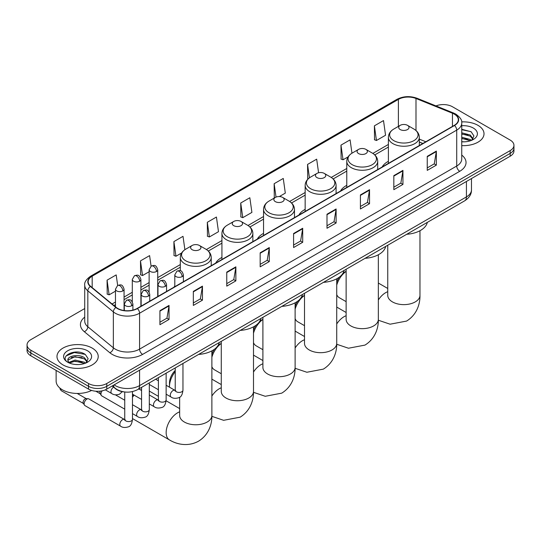 <?xml version="1.0" encoding="UTF-8"?>
<svg xmlns="http://www.w3.org/2000/svg" width="541" height="541" viewBox="0 0 541 541"><rect width="100%" height="100%" fill="white"/><g stroke="black" fill="none" stroke-linecap="round" stroke-linejoin="round"><path stroke-width="0.81" d="M174.797 285.966A22.769 13.146 0 0 0 174.053 287.129M221.925 257.408A22.769 13.146 0 0 0 215.67 263.102M263.541 233.381A22.769 13.146 0 0 0 257.286 239.081M305.158 209.353A22.769 13.146 0 0 0 298.903 215.054M346.774 185.326A22.769 13.146 0 0 0 340.519 191.027M388.391 161.299A22.769 13.146 0 0 0 382.135 167M422.805 143.521L419.322 142.107M123.808 391.867A12.889 7.439 180 0 1 115.659 388.823L112.203 385.976M84.721 308.546L30.823 339.66A12.889 7.439 0 0 0 27.05 344.921L27.05 350.534A12.889 7.439 0 0 0 30.823 355.795L88.541 389.121A12.889 7.439 0 0 0 106.766 389.121L510.177 156.214A12.889 7.439 0 0 0 513.95 150.953L513.95 148.146A12.889 7.439 0 0 1 510.177 153.407A12.889 7.439 0 0 0 513.95 148.146L513.95 145.34A12.889 7.439 0 0 0 510.177 140.078L452.459 106.753A12.889 7.439 0 0 0 435.978 105.914M27.05 344.921A12.889 7.439 0 0 0 30.823 350.183L88.541 383.508A12.889 7.439 0 0 0 106.766 383.508L106.766 386.315L510.177 153.407L106.766 386.315A12.889 7.439 0 0 1 88.541 386.315A12.889 7.439 0 0 0 106.766 386.315L106.766 389.121M30.823 350.183L30.823 352.989L88.541 386.315L30.823 352.989A12.889 7.439 0 0 1 27.05 347.728A12.889 7.439 0 0 0 30.823 352.989L30.823 355.795M477.974 125.343A20.619 11.902 0 0 0 461.662 121.901A20.619 11.902 0 0 1 477.974 125.343A20.619 11.902 0 0 1 484.012 133.762A20.619 11.902 0 0 0 477.974 125.343M92.186 348.079A20.619 11.902 0 0 0 69.715 345.496A20.619 11.902 0 0 0 56.988 356.499A20.619 11.902 0 0 0 63.027 364.918A20.619 11.902 0 0 0 85.498 367.495A20.619 11.902 0 0 0 98.225 356.499A20.619 11.902 0 0 0 92.186 348.079A20.619 11.902 0 0 0 69.715 345.496A20.619 11.902 0 0 0 56.988 356.499A20.619 11.902 0 0 0 63.027 364.918A20.619 11.902 0 0 0 85.498 367.495A20.619 11.902 0 0 0 98.225 356.499A20.619 11.902 0 0 0 92.186 348.079M454.284 114.124A13.748 7.939 180 0 1 458.308 119.73A13.748 7.939 180 0 1 454.284 125.343L137.144 308.444A13.748 7.939 180 0 1 116.166 307.383L90.645 286.338A13.748 7.939 180 0 1 88.156 281.787A13.748 7.939 180 0 1 92.18 276.174L398.392 99.388A13.748 7.939 180 0 1 415.995 98.496L452.445 113.231A13.748 7.939 180 0 1 454.284 114.124M454.521 113.982A14.093 8.135 0 0 0 452.641 113.069L416.198 98.334A14.093 8.135 0 0 0 398.149 99.246L91.936 276.032A14.093 8.135 0 0 0 90.361 286.453L115.882 307.498A14.093 8.135 0 0 0 137.387 308.58L454.521 125.485A14.093 8.135 0 0 0 454.521 113.982M159.926 310.69L159.926 324.715L169.042 319.454L169.042 305.428L159.926 310.69M159.926 322.226L166.946 318.176L169.002 305.895A3.435 1.981 -120 0 0 169.042 305.428M166.885 318.209L169.042 319.454M193.34 291.396L193.34 305.428L202.456 300.167L202.456 286.135L193.34 291.396M193.34 302.94L200.359 298.882L202.415 286.602A3.435 1.981 -120 0 0 202.456 286.135M200.298 298.923L202.456 300.167M226.76 272.103L226.76 286.135L235.869 280.874L235.869 266.841L226.76 272.103M226.76 283.646L233.773 279.596L235.835 267.308A3.435 1.981 -120 0 0 235.869 266.841M233.712 279.629L235.869 280.874M260.174 252.809L260.174 266.841L269.283 261.58L269.283 247.548L260.174 252.809M260.174 264.353L267.193 260.302L269.249 248.015A3.435 1.981 -120 0 0 269.283 247.548M267.132 260.336L269.283 261.58M427.248 156.356L427.248 170.381L436.357 165.12L436.357 151.095L427.248 156.356M427.248 167.893L434.267 163.842L436.323 151.554A3.435 1.981 -120 0 0 436.357 151.095M434.2 163.876L436.357 165.12M393.828 175.642L393.828 189.675L402.944 184.413L402.944 170.381L393.828 175.642M393.828 187.186L400.847 183.135L402.91 170.848A3.435 1.981 -120 0 0 402.944 170.381M400.786 183.169L402.944 184.413M360.414 194.936L360.414 208.968L369.53 203.707L369.53 189.675L360.414 194.936M360.414 206.479L367.434 202.429L369.489 190.141A3.435 1.981 -120 0 0 369.53 189.675M367.373 202.462L369.53 203.707M327.001 214.229L327.001 228.261L336.117 223L336.117 208.968L327.001 214.229M327.001 225.773L334.02 221.715L336.076 209.435A3.435 1.981 -120 0 0 336.117 208.968M333.959 221.756L336.117 223M293.587 233.523L293.587 247.548L302.703 242.287L302.703 228.261L293.587 233.523M293.587 245.059L300.607 241.009L302.662 228.728A3.435 1.981 -120 0 0 302.703 228.261M300.546 241.043L302.703 242.287M461.743 145.63A20.619 11.902 0 0 0 484.012 133.762A20.619 11.902 0 0 1 461.743 145.63M106.766 383.508L510.177 150.601A12.889 7.439 0 0 0 513.95 145.34M184.894 249.699L183.014 236.329L173.898 241.59L174.046 255.535M151.081 266.158L149.6 255.616L140.484 260.877L140.633 274.828M117.661 285.438L116.187 274.909L107.071 280.17L107.219 294.115M279.339 196.559L285.317 193.11L283.261 178.449L274.145 183.71L274.294 197.661M318.581 172.768L316.674 159.162L307.559 164.423L307.707 178.368M351.961 153.204L350.088 139.869L340.972 145.13L341.121 159.074M374.392 125.837L376.448 140.498L385.557 135.236L383.501 120.575L374.392 125.837L374.534 139.781M207.318 222.297L209.374 236.958L218.483 231.697L216.427 217.036L207.318 222.297L207.46 236.241M240.731 203.003L242.787 217.665L251.903 212.403L249.841 197.742L240.731 203.003L240.88 216.948M242.787 217.665L240.731 216.894M274.7 197.81L274.145 197.6M274.145 183.71L276.025 197.1M308.424 178.631L307.559 178.314M307.559 164.423L309.438 177.827M340.972 145.13L343.035 159.791L348.106 156.863M343.035 159.791L340.972 159.02M376.448 140.498L374.392 139.727M209.374 236.958L207.318 236.187M173.898 241.59L175.96 256.245L181.634 252.972M175.96 256.245L173.898 255.48M140.484 260.877L142.54 275.538L149.133 271.738M142.54 275.538L140.484 274.767M107.071 280.17L109.126 294.831L115.47 291.166M109.126 294.831L107.071 294.061M461.743 141.701L464.306 141.83M461.743 137.245L470.257 139.49L471.394 140.403M461.743 138.361L470.46 140.741M461.743 132.795L470.257 135.034L473.05 138.888M461.743 133.904L470.257 136.149L472.827 139.179M461.743 141.796A14.005 8.088 0 0 0 473.301 139.483A14.005 8.088 0 0 0 473.301 128.048A14.005 8.088 0 0 0 461.743 125.735M471.725 140.261L473.923 135.953L471.143 131.774L461.743 129.272M461.743 129.705L470.954 131.646M461.743 134.161L467.857 134.919M461.743 138.611L467.857 139.375M336.732 282.334A11.814 6.823 -60 0 1 339.329 277.141M342.947 273.273A11.814 6.823 -60 0 1 344.319 272.353L346.132 271.305L344.319 272.353M346.132 271.379A16.108 9.298 120 0 0 336.732 285.134M336.732 294.635A16.108 9.298 120 0 0 339.302 297.706L346.132 301.648M400.212 129.556A5.153 2.976 0 0 0 407.501 129.556A5.153 2.976 0 0 0 407.501 125.343L413.899 129.042A14.208 8.203 0 0 1 413.899 140.64A14.208 8.203 0 0 1 393.807 140.64A14.208 8.203 0 0 1 393.807 129.042C390.311 131.118 388.506 133.877 388.391 137.319A15.466 8.926 0 0 0 392.922 143.636A15.466 8.926 0 0 0 409.774 145.57A15.466 8.926 0 0 0 419.322 137.319C419.207 133.877 417.402 131.118 413.899 129.042L407.501 125.343A5.153 2.976 0 0 0 400.212 125.343A5.153 2.976 0 0 0 400.212 129.556M406.697 234.294A23.628 13.64 0 0 0 427.309 222.392M295.115 306.362A11.814 6.823 -60 0 1 297.712 301.168M301.33 297.3A11.814 6.823 -60 0 1 302.696 296.38A11.814 6.823 -60 0 1 302.703 296.38L304.515 295.332L302.696 296.38M304.515 295.406A16.108 9.298 120 0 0 295.115 309.161M295.115 318.663A16.108 9.298 120 0 0 297.685 321.733L304.515 325.675M358.595 153.583A5.153 2.976 0 0 0 365.885 153.583A5.153 2.976 0 0 0 365.885 149.37L372.282 153.069A14.208 8.203 0 0 1 372.282 164.667A14.208 8.203 0 0 1 352.191 164.667A14.208 8.203 0 0 1 352.191 153.069C348.695 155.145 346.889 157.904 346.774 161.346A15.466 8.926 0 0 0 351.305 167.663A15.466 8.926 0 0 0 368.157 169.597A15.466 8.926 0 0 0 377.706 161.346C377.591 157.904 375.785 155.145 372.282 153.069L365.885 149.37A5.153 2.976 0 0 0 358.595 149.37A5.153 2.976 0 0 0 358.595 153.583M365.08 258.321A23.628 13.64 0 0 0 385.692 246.419M253.499 330.389A11.814 6.823 -60 0 1 256.096 325.195M259.714 321.327A11.814 6.823 -60 0 1 261.08 320.407L262.899 319.359L261.08 320.407M262.899 319.433A16.108 9.298 120 0 0 253.499 333.188M253.499 342.69A16.108 9.298 120 0 0 256.069 345.76L262.899 349.702M316.979 177.61A5.153 2.976 0 0 0 324.269 177.61A5.153 2.976 0 0 0 324.269 173.397L330.666 177.096A14.208 8.203 0 0 1 330.666 188.694A14.208 8.203 0 0 1 310.575 188.694A14.208 8.203 0 0 1 310.575 177.096C307.078 179.172 305.273 181.932 305.158 185.374A15.466 8.926 0 0 0 309.689 191.69A15.466 8.926 0 0 0 326.541 193.624A15.466 8.926 0 0 0 336.089 185.374C335.975 181.932 334.169 179.172 330.666 177.096L324.269 173.397A5.153 2.976 0 0 0 316.979 173.397A5.153 2.976 0 0 0 316.979 177.61M323.464 282.348A23.628 13.64 0 0 0 344.076 270.446M211.883 354.416A11.814 6.823 -60 0 1 214.479 349.222M218.097 345.354A11.814 6.823 -60 0 1 219.463 344.434L221.276 343.386L219.463 344.434M221.276 343.461A16.108 9.298 120 0 0 211.883 357.216M211.883 366.717A16.108 9.298 120 0 0 214.452 369.787L221.276 373.73M275.362 201.637A5.153 2.976 0 0 0 282.652 201.637A5.153 2.976 0 0 0 282.652 197.424L289.05 201.124A14.208 8.203 0 0 1 289.05 212.721A14.208 8.203 0 0 1 268.958 212.721A14.208 8.203 0 0 1 268.958 201.124C265.462 203.2 263.656 205.959 263.541 209.401A15.466 8.926 0 0 0 268.072 215.717A15.466 8.926 0 0 0 284.924 217.651A15.466 8.926 0 0 0 294.473 209.401C294.358 205.959 292.553 203.2 289.05 201.124L282.652 197.424A5.153 2.976 0 0 0 275.362 197.424A5.153 2.976 0 0 0 275.362 201.637M281.847 306.375A23.628 13.64 0 0 0 302.46 294.473M175.23 371.708A16.108 9.298 120 0 0 169.495 386.436L169.495 382.927A11.814 6.823 -60 0 1 175.23 370.463M169.495 386.436A16.108 9.298 120 0 0 169.516 387.207M233.746 225.665A5.153 2.976 0 0 0 241.036 225.665A5.153 2.976 0 0 0 241.036 221.452L247.433 225.151A14.208 8.203 0 0 1 247.433 236.748A14.208 8.203 0 0 1 227.342 236.748A14.208 8.203 0 0 1 227.342 225.151C223.846 227.227 222.04 229.986 221.925 233.428A15.466 8.926 0 0 0 226.456 239.744A15.466 8.926 0 0 0 243.308 241.678A15.466 8.926 0 0 0 252.857 233.428C252.742 229.986 250.936 227.227 247.433 225.151L241.036 221.452A5.153 2.976 0 0 0 233.746 221.452A5.153 2.976 0 0 0 233.746 225.665M240.231 330.402A23.628 13.64 0 0 0 260.843 318.5M132.477 395.687A11.814 6.823 -60 0 1 133.384 394.707M134.114 395.133A16.108 9.298 120 0 0 132.477 397.256M192.129 249.692A5.153 2.976 0 0 0 199.419 249.692A5.153 2.976 0 0 0 199.419 245.479L205.817 249.178A14.208 8.203 0 0 1 205.817 260.776A14.208 8.203 0 0 1 185.725 260.776A14.208 8.203 0 0 1 185.725 249.178C182.229 251.254 180.424 254.013 180.309 257.455A15.466 8.926 0 0 0 184.839 263.771A15.466 8.926 0 0 0 201.692 265.705A15.466 8.926 0 0 0 211.24 257.455C211.125 254.013 209.32 251.254 205.817 249.178L199.419 245.479A5.153 2.976 0 0 0 192.129 245.479A5.153 2.976 0 0 0 192.129 249.692M198.615 354.429A23.628 13.64 0 0 0 219.227 342.527M141.573 389.676A16.108 9.298 120 0 0 140.707 390.007M124.741 409.152L101.769 395.89A3.868 2.232 -60 0 1 101.282 395.41A3.868 2.232 -60 0 1 100.964 394.118A3.868 2.232 -60 0 1 102.154 390.832M101.282 395.41L100.132 393.557A2.793 1.609 -60 0 1 99.902 392.624A2.793 1.609 -60 0 1 100.247 391.143M84.139 403.836A3.868 2.232 -60 0 1 86.871 399.096A3.868 2.232 -60 0 1 88.149 398.724A3.868 2.232 -60 0 1 88.805 398.906L124.464 419.498A3.868 2.232 -60 0 0 122.706 419.593A3.868 2.232 -60 0 0 122.536 419.688A3.868 2.232 -60 0 0 120.007 423.096A3.868 2.232 -60 0 0 120.602 426.193L84.937 405.601A3.868 2.232 -60 0 1 84.457 405.128A3.868 2.232 -60 0 1 84.139 403.836M84.457 405.128L83.3 403.275A2.793 1.609 -60 0 1 83.071 402.342A2.793 1.609 -60 0 1 85.045 398.92A2.793 1.609 -60 0 1 85.972 398.656L88.149 398.724M56.129 370.402L56.129 381.053A21.478 12.402 0 0 0 62.418 389.818A21.478 12.402 0 0 0 91.639 390.44M75.28 364.472L78.513 364.566M68.842 362.416L75.091 360.029L84.47 362.227L85.606 363.133M69.417 363.018L75.091 361.145L84.673 363.478M68.937 362.849L67.936 360.495A9.711 5.606 0 0 0 69.498 363.092M87.257 361.625L84.47 357.77C78.641 353.422 66.651 356.106 67.936 360.495L67.896 360.069M67.956 360.631L68.227 359.907L75.091 356.688L84.47 358.879L87.04 361.909M85.938 362.997L88.129 358.69L85.356 354.504C75.53 347.444 58.07 356.749 68.152 362.456L68.653 362.761M87.507 350.778A14.005 8.088 0 0 0 67.699 350.778A14.005 8.088 0 0 0 67.699 362.213A14.005 8.088 0 0 0 87.507 362.213A14.005 8.088 0 0 0 87.507 350.778M66.103 355.91L74.327 352.536L85.167 354.382M71.243 357.554L74.327 356.992L82.063 357.655M71.243 362.003L74.327 361.449L82.063 362.112M114.117 384.874A17.184 9.921 0 0 0 115.274 385.611A17.184 9.921 0 0 0 139.578 385.611L466.43 196.904A17.184 9.921 0 0 0 471.468 189.884C471.59 194.151 469.317 197.796 464.651 200.833L137.793 389.547A8.595 4.964 60 0 0 139.578 385.611L139.578 370.179M466.43 181.465L466.43 196.904A8.595 4.964 60 0 1 464.651 200.833M113.421 385.273A8.595 5.748 129.5 0 0 114.922 388.073L112.312 385.916M510.177 156.214L510.177 150.601M88.541 389.121L88.541 383.508M461.743 155.084A21.478 12.402 180 0 1 459.749 171.294L142.614 354.396A4.294 2.482 60 0 1 139.578 349.134L456.712 166.033A17.184 9.921 0 0 0 461.743 159.02L461.743 123.098A17.184 9.921 180 0 1 456.712 130.117A4.294 2.482 -120 0 0 454.521 125.485M142.614 354.396A21.478 12.402 180 0 1 112.237 354.396A21.478 12.402 180 0 1 109.83 352.739L84.308 331.694A21.478 12.402 180 0 1 84.721 317.141M115.274 349.134A17.184 9.921 0 0 0 139.578 349.134L139.578 313.212A17.184 9.921 180 0 1 113.346 311.887L87.825 290.842A17.184 9.921 180 0 1 84.721 285.154L84.721 321.07A17.184 9.921 0 0 0 87.825 326.764L113.346 347.809A17.184 9.921 0 0 0 115.274 349.134M461.743 123.098C462.318 120.413 460.344 117.424 455.82 114.117L453.561 113.022A4.294 2.015 112 0 0 452.641 113.069M453.561 113.022L417.118 98.286C409.997 95.771 403.241 96.136 396.851 99.382A4.294 2.482 60 0 1 398.149 99.246M91.936 276.032A4.294 2.482 -120 0 0 90.645 276.174C86.181 279.379 84.207 282.375 84.721 285.154M90.361 286.453A4.294 2.874 129.5 0 0 87.825 290.842L87.825 326.764A4.294 2.874 -50.5 0 1 84.308 331.694M417.118 98.286A4.294 2.015 112 0 0 416.198 98.334M115.882 307.498A4.294 2.874 129.5 0 0 113.346 311.887L113.346 347.809A4.294 2.874 -50.5 0 1 109.83 352.739M137.387 308.58A4.294 2.482 60 0 1 139.578 313.212L456.712 130.117L456.712 166.033A4.294 2.482 60 0 0 459.749 171.294M92.18 276.174L92.18 287.609M452.445 113.231L452.445 126.405M415.995 98.496L415.995 130.53M425.841 141.762L419.322 139.125M398.392 99.388L398.392 126.398M388.391 144.447L372.857 153.414M346.774 168.474L331.241 177.441M305.158 192.501L289.624 201.468M263.541 216.528L248.008 225.496M221.925 240.556L206.392 249.523M180.309 264.583L157.722 277.621M149.133 282.585L140.897 287.339M132.302 292.296L124.065 297.056M115.47 302.013L112.048 303.988M293.587 233.962L302.662 228.728M327.001 214.676L336.076 209.435M360.414 195.382L369.489 190.141M393.828 176.089L402.91 170.848M427.248 156.795L436.323 151.554M260.174 253.256L269.249 248.015M226.76 272.549L235.835 267.308M193.34 291.842L202.415 286.602M159.926 311.129L169.002 305.895M419.965 230.73L419.965 295.325A16.108 9.298 180 0 1 415.245 301.905A16.108 9.298 180 0 1 392.462 301.905A16.108 9.298 180 0 1 387.748 295.325L387.782 295.954M378.348 299.937A16.108 9.298 -60 0 1 385.632 292.695A16.108 9.298 -60 0 1 387.748 291.7M378.348 254.757L378.348 319.352A16.108 9.298 180 0 1 373.628 325.932A16.108 9.298 180 0 1 350.845 325.932A16.108 9.298 180 0 1 346.132 319.352L346.166 319.981M336.732 323.964A16.108 9.298 -60 0 1 344.015 316.722A16.108 9.298 -60 0 1 346.132 315.728M336.732 278.784L336.732 343.379A16.108 9.298 180 0 1 332.012 349.959A16.108 9.298 180 0 1 309.229 349.959A16.108 9.298 180 0 1 304.515 343.379L304.549 344.008M295.115 347.991A16.108 9.298 -60 0 1 302.399 340.749A16.108 9.298 -60 0 1 304.515 339.755M295.115 302.811L295.115 367.407A16.108 9.298 180 0 1 290.395 373.987A16.108 9.298 180 0 1 267.612 373.987A16.108 9.298 180 0 1 262.899 367.407L262.933 368.036M253.499 372.019A16.108 9.298 -60 0 1 260.782 364.776A16.108 9.298 -60 0 1 262.899 363.782M253.499 326.838L253.499 391.434A16.108 9.298 180 0 1 248.779 398.014A16.108 9.298 180 0 1 225.996 398.014A16.108 9.298 180 0 1 221.276 391.434L221.316 392.063M211.883 396.046A16.108 9.298 -60 0 1 219.166 388.803A16.108 9.298 -60 0 1 221.276 387.809M211.883 350.866L211.883 415.461A16.108 9.298 180 0 1 207.162 422.041A16.108 9.298 180 0 1 184.38 422.041A16.108 9.298 180 0 1 179.659 415.461L179.7 416.09M211.883 415.461C212.099 423.549 209.096 434.721 198.486 441.213C187.565 447.15 176.386 444.168 169.489 439.934A16.108 9.298 -60 0 1 167.02 427.025A16.108 9.298 -60 0 1 177.549 412.83A16.108 9.298 -60 0 1 179.659 411.836M182.134 276.613A4.294 2.482 0 0 0 183.392 274.855C181.648 269.344 179.95 270.446 176.948 271.136A4.294 2.482 60 0 1 179.098 271.352A4.294 2.482 -120 0 1 182.134 276.613A4.294 2.482 0 0 1 176.055 276.613A4.294 2.482 0 0 1 174.797 274.855L176.948 271.136M166.134 394.186L171.084 397.047A3.868 2.232 -60 0 1 170.496 393.949A3.868 2.232 -60 0 1 173.019 390.541A3.868 2.232 -60 0 1 173.194 390.446A3.868 2.232 -60 0 1 174.953 390.345L166.134 385.253M175.453 390.737L175.108 391.021L175.23 390.189A3.868 2.232 -0 0 0 176.359 391.765A3.868 2.232 -0 0 0 181.654 391.867A3.868 2.232 -0 0 0 182.959 390.189C182.432 394.68 181.039 397.189 178.794 397.709C175.561 398.697 172.992 398.474 171.084 397.047M165.303 286.324A4.294 2.482 0 0 0 166.56 284.573C164.822 279.061 163.125 280.157 160.116 280.853A4.294 2.482 60 0 1 162.266 281.063A4.294 2.482 -120 0 1 165.303 286.324A4.294 2.482 0 0 1 159.23 286.324A4.294 2.482 0 0 1 157.972 284.573L160.116 280.853M149.302 403.904L154.259 406.764A3.868 2.232 -60 0 1 153.664 403.66A3.868 2.232 -60 0 1 156.193 400.259A3.868 2.232 -60 0 1 156.363 400.164A3.868 2.232 -60 0 1 158.128 400.063L149.302 394.971M158.621 400.455L158.276 400.739L158.398 399.907A3.868 2.232 -0 0 0 159.534 401.483A3.868 2.232 -0 0 0 164.822 401.578A3.868 2.232 -0 0 0 166.134 399.907C165.6 404.398 164.214 406.9 161.962 407.427C158.729 408.408 156.16 408.191 154.259 406.764M148.477 296.042A4.294 2.482 0 0 0 149.735 294.29C147.991 288.779 146.293 289.875 143.291 290.571A4.294 2.482 60 0 1 145.434 290.781A4.294 2.482 -120 0 1 148.477 296.042A4.294 2.482 0 0 1 142.398 296.042A4.294 2.482 0 0 1 141.14 294.29L143.291 290.571M132.477 413.615L137.428 416.475A3.868 2.232 -60 0 1 136.839 413.378A3.868 2.232 -60 0 1 139.362 409.97A3.868 2.232 -60 0 1 139.531 409.882A3.868 2.232 -60 0 1 141.296 409.78L132.477 404.688M141.796 410.173L141.444 410.457L141.573 409.618A3.868 2.232 -0 0 0 142.702 411.201A3.868 2.232 -0 0 0 147.997 411.295A3.868 2.232 -0 0 0 149.302 409.618C148.775 414.108 147.382 416.617 145.13 417.145C141.904 418.125 139.335 417.902 137.428 416.475M131.646 305.76A4.294 2.482 0 0 0 132.903 304.008C131.159 298.497 129.468 299.592 126.459 300.282A4.294 2.482 60 0 1 128.609 300.498A4.294 2.482 -120 0 1 131.646 305.76A4.294 2.482 0 0 1 125.573 305.76A4.294 2.482 0 0 1 124.315 304.008L126.459 300.282M124.964 419.884L124.619 420.174L124.741 419.336A3.868 2.232 -0 0 0 125.877 420.918A3.868 2.232 -0 0 0 131.165 421.013A3.868 2.232 -0 0 0 132.477 419.336C131.943 423.826 130.557 426.335 128.305 426.863C125.072 427.843 122.503 427.62 120.602 426.193M83.442 403.498L61.356 390.751A2.793 1.609 -60 0 1 60.849 388.81M156.464 271.508A4.294 2.482 0 0 0 157.722 269.756C155.977 264.245 154.286 265.34 151.277 266.03A4.294 2.482 60 0 1 153.428 266.246A4.294 2.482 -120 0 1 156.464 271.508A4.294 2.482 0 0 1 150.391 271.508A4.294 2.482 0 0 1 149.133 269.756L151.277 266.03M139.639 281.225A4.294 2.482 0 0 0 140.897 279.467C139.152 273.962 137.455 275.058 134.452 275.748A4.294 2.482 60 0 1 136.596 275.964A4.294 2.482 -120 0 1 139.639 281.225A4.294 2.482 0 0 1 133.559 281.225A4.294 2.482 0 0 1 132.302 279.467L134.452 275.748M122.807 290.936A4.294 2.482 0 0 0 124.065 289.185C122.32 283.673 120.629 284.776 117.62 285.465A4.294 2.482 60 0 1 119.771 285.675A4.294 2.482 -120 0 1 122.807 290.936A4.294 2.482 0 0 1 116.734 290.936A4.294 2.482 0 0 1 115.47 289.185L117.62 285.465M122.327 391.65L119.466 394.22C116.234 395.207 113.664 394.984 111.757 393.557A3.868 2.232 -60 0 1 110.959 391.785A3.868 2.232 -60 0 1 113.583 387.113M137.793 389.547C130.881 393.016 123.97 393.016 117.052 389.547L114.922 388.073M471.468 189.884L471.468 178.564M396.851 99.382L90.645 276.174M388.391 147.064L374.778 154.922M346.774 171.091L333.161 178.949M305.158 195.118L291.545 202.976M263.541 219.146L249.928 227.004M221.925 243.173L208.312 251.031M180.309 267.2L157.722 280.238M149.133 285.195L140.897 289.956M132.302 294.913L124.065 299.667M115.47 304.63L113.914 305.53M422.9 143.466L419.322 142.019M419.965 295.325C420.181 303.413 417.179 314.585 406.575 321.077L390.088 324.201L378.342 320.231M419.322 145.529L419.322 137.319M388.391 163.389L388.391 137.319M400.212 125.343L393.807 129.042M387.748 288.468L378.348 283.044M387.748 245.235L387.748 295.325M378.348 319.352C378.565 327.44 375.562 338.612 364.959 345.104L348.472 348.228L336.725 344.259M377.706 169.556L377.706 161.346M346.774 187.416L346.774 161.346M358.595 149.37L352.191 153.069M346.132 312.495L336.732 307.072M346.132 269.262L346.132 319.352M336.732 343.379C336.948 351.467 333.946 362.639 323.335 369.131L306.855 372.255L295.109 368.286M336.089 193.583L336.089 185.374M305.158 211.443L305.158 185.374M316.979 173.397L310.575 177.096M304.515 336.522L295.115 331.099M304.515 293.29L304.515 343.379M295.115 367.407C295.332 375.495 292.329 386.666 281.719 393.158L265.239 396.283L253.492 392.313M294.473 217.61L294.473 209.401M263.541 235.47L263.541 209.401M275.362 197.424L268.958 201.124M262.899 360.549L253.499 355.126M262.899 317.317L262.899 367.407M253.499 391.434C253.715 399.522 250.713 410.693 240.103 417.185L223.622 420.31L211.876 416.34M179.659 397.757L179.206 397.493M252.857 241.638L252.857 233.428M221.925 259.497L221.925 233.428M233.746 221.452L227.342 225.151M221.276 384.577L211.883 379.153M221.276 341.344L221.276 391.434M169.489 439.934L132.477 418.565M211.24 265.665L211.24 257.455M180.309 270.737L180.309 257.455M192.129 245.479L185.725 249.178M179.659 408.604L166.101 400.773M158.398 396.33L149.302 391.075M179.659 397.209L179.659 415.461M175.737 390.656L174.953 390.345M182.959 363.464L182.959 390.189M183.392 281.739L183.392 274.855M158.398 389.723L149.302 384.468M175.23 367.934L175.23 390.189M174.797 286.703L174.797 274.855M158.398 380.79L155.68 379.221M158.912 400.374L158.128 400.063M166.134 373.182L166.134 399.907M166.56 291.457L166.56 284.573M141.573 399.434L132.477 394.186M158.398 377.645L158.398 399.907M157.972 296.421L157.972 284.573M141.573 390.507L138.848 388.938M142.08 410.092L141.296 409.78M149.302 382.9L149.302 409.618M149.735 301.175L149.735 294.29M95.831 391.224L100.268 393.78M141.573 387.363L141.573 409.618M141.14 306.132L141.14 294.29M124.741 400.225L115.409 394.835M125.248 419.809L124.464 419.498M132.477 391.589L132.477 419.336M132.903 310.108L132.903 304.008M124.741 391.995L124.741 419.336M124.315 310.561L124.315 304.008M77.201 393.449L86.235 398.663M61.356 390.751L60.051 389.033L59.963 388.127M157.722 296.563L157.722 269.756M149.133 292.093L149.133 269.756M140.897 306.28L140.897 279.467M132.302 301.81L132.302 279.467M124.065 310.527L124.065 289.185M111.757 393.557L105.319 389.838M115.47 306.815L115.47 289.185"/></g></svg>
